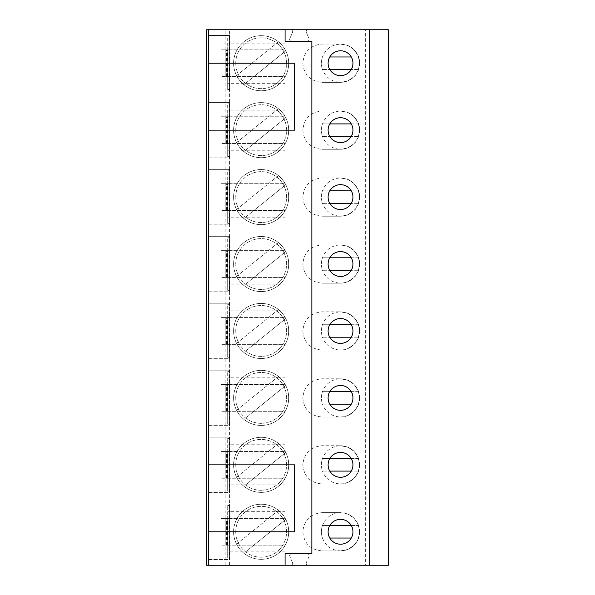<?xml version="1.0" encoding="UTF-8"?>
<svg xmlns="http://www.w3.org/2000/svg" width="595" height="595" viewBox="0 0 595 595"><rect width="100%" height="100%" fill="white"/><g stroke="black" fill="none" stroke-linecap="round" stroke-linejoin="round"><path stroke-width="0.45" stroke-dasharray="2.98 2.23" d="M206.896 565.25L290.747 565.25A1.911 1.911 0 0 0 292.502 562.572A1.911 1.911 0 0 1 290.747 565.25L308.076 565.25A1.911 1.911 0 0 1 306.328 562.572A1.911 1.911 0 0 0 308.076 565.25L365.613 565.25L365.613 29.75L308.076 29.75A1.911 1.911 0 0 0 306.328 32.428A1.911 1.911 0 0 1 308.076 29.75L206.658 29.75L206.658 565.25L206.896 29.75M388.104 565.25L388.104 29.75L388.342 565.25L365.613 565.25M309.006 556.459L306.328 562.572L309.006 556.459A1.911 1.911 0 0 0 307.251 553.774A1.911 1.911 0 0 1 309.006 556.459M291.572 553.774L307.251 553.774L291.572 553.774A1.911 1.911 0 0 0 289.817 556.459A1.911 1.911 0 0 1 291.572 553.774M292.502 562.572L289.817 556.459L292.502 562.572M292.502 32.428A1.911 1.911 0 0 0 290.747 29.75A1.911 1.911 0 0 1 292.502 32.428L289.817 38.541A1.911 1.911 0 0 0 291.572 41.226L307.251 41.226A1.911 1.911 0 0 0 309.006 38.541L306.328 32.428L309.006 38.541A1.911 1.911 0 0 1 307.251 41.226L291.572 41.226A1.911 1.911 0 0 1 289.817 38.541L292.502 32.428M233.619 464.844A27.541 27.541 0 0 0 261.16 492.385A27.541 27.541 0 0 0 288.701 464.844A27.541 27.541 0 0 0 261.16 437.303A27.541 27.541 0 0 0 233.619 464.844A27.541 27.541 0 0 0 261.16 492.385A27.541 27.541 0 0 0 288.701 464.844A27.541 27.541 0 0 0 261.16 437.303A27.541 27.541 0 0 0 233.619 464.844A27.541 27.541 0 0 1 261.16 437.303A27.541 27.541 0 0 1 288.701 464.844A27.541 27.541 0 0 1 261.16 492.385A27.541 27.541 0 0 1 233.619 464.844A27.541 27.541 0 0 0 236.572 477.242L278.43 443.387A27.541 27.541 0 0 1 285.749 452.445L243.898 486.301A27.541 27.541 0 0 0 285.749 452.445L243.898 486.301A27.541 27.541 0 0 1 236.572 477.242L278.43 443.387A27.541 27.541 0 0 0 233.619 464.844M233.619 397.906A27.541 27.541 0 0 0 261.16 425.447A27.541 27.541 0 0 0 288.701 397.906A27.541 27.541 0 0 0 261.16 370.365A27.541 27.541 0 0 0 233.619 397.906A27.541 27.541 0 0 0 261.16 425.447A27.541 27.541 0 0 0 288.701 397.906A27.541 27.541 0 0 0 261.16 370.365A27.541 27.541 0 0 0 233.619 397.906A27.541 27.541 0 0 1 261.16 370.365A27.541 27.541 0 0 1 288.701 397.906A27.541 27.541 0 0 1 261.16 425.447A27.541 27.541 0 0 1 233.619 397.906A27.541 27.541 0 0 0 236.572 410.305L278.43 376.449A27.541 27.541 0 0 1 285.749 385.508L243.898 419.363A27.541 27.541 0 0 0 285.749 385.508L243.898 419.363A27.541 27.541 0 0 1 236.572 410.305L278.43 376.449A27.541 27.541 0 0 0 233.619 397.906M233.619 330.969A27.541 27.541 0 0 0 261.16 358.51A27.541 27.541 0 0 0 288.701 330.969A27.541 27.541 0 0 0 261.16 303.428A27.541 27.541 0 0 0 233.619 330.969A27.541 27.541 0 0 0 261.16 358.51A27.541 27.541 0 0 0 288.701 330.969A27.541 27.541 0 0 0 261.16 303.428A27.541 27.541 0 0 0 233.619 330.969A27.541 27.541 0 0 1 261.16 303.428A27.541 27.541 0 0 1 288.701 330.969A27.541 27.541 0 0 1 261.16 358.51A27.541 27.541 0 0 1 233.619 330.969A27.541 27.541 0 0 0 236.572 343.367L278.43 309.512A27.541 27.541 0 0 1 285.749 318.57L243.898 352.426A27.541 27.541 0 0 0 285.749 318.57L243.898 352.426A27.541 27.541 0 0 1 236.572 343.367L278.43 309.512A27.541 27.541 0 0 0 233.619 330.969M233.619 264.031A27.541 27.541 0 0 0 261.16 291.572A27.541 27.541 0 0 0 288.701 264.031A27.541 27.541 0 0 0 261.16 236.49A27.541 27.541 0 0 0 233.619 264.031A27.541 27.541 0 0 0 261.16 291.572A27.541 27.541 0 0 0 288.701 264.031A27.541 27.541 0 0 0 261.16 236.49A27.541 27.541 0 0 0 233.619 264.031A27.541 27.541 0 0 1 261.16 236.49A27.541 27.541 0 0 1 288.701 264.031A27.541 27.541 0 0 1 261.16 291.572A27.541 27.541 0 0 1 233.619 264.031A27.541 27.541 0 0 0 236.572 276.43L278.43 242.574A27.541 27.541 0 0 1 285.749 251.633L243.898 285.488A27.541 27.541 0 0 0 285.749 251.633L243.898 285.488A27.541 27.541 0 0 1 236.572 276.43L278.43 242.574A27.541 27.541 0 0 0 233.619 264.031M233.619 197.094A27.541 27.541 0 0 0 261.16 224.635A27.541 27.541 0 0 0 288.701 197.094A27.541 27.541 0 0 0 261.16 169.553A27.541 27.541 0 0 0 233.619 197.094A27.541 27.541 0 0 0 261.16 224.635A27.541 27.541 0 0 0 288.701 197.094A27.541 27.541 0 0 0 261.16 169.553A27.541 27.541 0 0 0 233.619 197.094A27.541 27.541 0 0 1 261.16 169.553A27.541 27.541 0 0 1 288.701 197.094A27.541 27.541 0 0 1 261.16 224.635A27.541 27.541 0 0 1 233.619 197.094A27.541 27.541 0 0 0 236.572 209.492L278.43 175.637A27.541 27.541 0 0 1 285.749 184.695L243.898 218.551A27.541 27.541 0 0 0 285.749 184.695L243.898 218.551A27.541 27.541 0 0 1 236.572 209.492L278.43 175.637A27.541 27.541 0 0 0 233.619 197.094M233.619 130.156A27.541 27.541 0 0 0 261.16 157.697A27.541 27.541 0 0 0 288.701 130.156A27.541 27.541 0 0 0 261.16 102.615A27.541 27.541 0 0 0 233.619 130.156A27.541 27.541 0 0 0 261.16 157.697A27.541 27.541 0 0 0 288.701 130.156A27.541 27.541 0 0 0 261.16 102.615A27.541 27.541 0 0 0 233.619 130.156A27.541 27.541 0 0 1 261.16 102.615A27.541 27.541 0 0 1 288.701 130.156A27.541 27.541 0 0 1 261.16 157.697A27.541 27.541 0 0 1 233.619 130.156A27.541 27.541 0 0 0 236.572 142.555L278.43 108.699A27.541 27.541 0 0 1 285.749 117.758L243.898 151.613A27.541 27.541 0 0 0 285.749 117.758L243.898 151.613A27.541 27.541 0 0 1 236.572 142.555L278.43 108.699A27.541 27.541 0 0 0 233.619 130.156M233.619 63.219A27.541 27.541 0 0 0 261.16 90.76A27.541 27.541 0 0 0 288.701 63.219A27.541 27.541 0 0 0 261.16 35.678A27.541 27.541 0 0 0 233.619 63.219A27.541 27.541 0 0 0 261.16 90.76A27.541 27.541 0 0 0 288.701 63.219A27.541 27.541 0 0 0 261.16 35.678A27.541 27.541 0 0 0 233.619 63.219A27.541 27.541 0 0 1 261.16 35.678A27.541 27.541 0 0 1 288.701 63.219A27.541 27.541 0 0 1 261.16 90.76A27.541 27.541 0 0 1 233.619 63.219A27.541 27.541 0 0 0 236.572 75.617L278.43 41.762A27.541 27.541 0 0 1 285.749 50.82L243.898 84.676A27.541 27.541 0 0 0 285.749 50.82L243.898 84.676A27.541 27.541 0 0 1 236.572 75.617L278.43 41.762A27.541 27.541 0 0 0 233.619 63.219M340.533 550.903L347.852 549.453L354.055 545.303L358.197 539.1L359.655 531.781L358.197 524.463L354.055 518.26L347.852 514.11L340.533 512.659C349.287 513.113 355.312 517.405 358.607 525.534L359.655 531.781L358.607 538.029C355.312 546.158 349.287 550.449 340.533 550.903L321.954 550.903L340.533 550.903C331.772 550.449 325.748 546.158 322.453 538.029C321.062 533.864 321.062 529.699 322.453 525.534C325.748 517.405 331.772 513.113 340.533 512.659L321.954 512.659C310.337 513.79 303.963 520.164 302.825 531.781C303.963 543.399 310.337 549.773 321.954 550.903L340.533 550.903M321.954 512.659L340.533 512.659L321.954 512.659M351.281 458.596L358.607 458.596L359.655 464.844L358.607 471.091L322.453 471.091C321.062 466.926 321.062 462.761 322.453 458.596C325.748 450.467 331.772 446.176 340.533 445.722L321.954 445.722C310.337 446.852 303.963 453.226 302.825 464.844C303.963 476.461 310.337 482.835 321.954 483.966L340.556 483.966L347.852 482.515L354.055 478.365L358.197 472.162L359.655 464.844L358.197 457.525L354.055 451.322L347.852 447.172L340.533 445.722C349.287 446.176 355.312 450.467 358.607 458.596L359.655 464.844L358.607 471.091L351.281 471.091A12.428 12.428 0 0 0 340.533 452.416A12.428 12.428 0 0 0 329.786 471.091L322.453 471.091C321.062 466.926 321.062 462.761 322.453 458.596L329.786 458.596M358.607 471.091C355.312 479.22 349.287 483.512 340.533 483.966L321.954 483.966L340.533 483.966C331.772 483.512 325.748 479.22 322.453 471.091M351.281 391.659L358.607 391.659L359.655 397.906L358.607 404.154L322.453 404.154C321.062 399.989 321.062 395.824 322.453 391.659C325.748 383.53 331.772 379.238 340.533 378.784L321.954 378.784C310.337 379.915 303.963 386.289 302.825 397.906C303.963 409.524 310.337 415.898 321.954 417.028L340.556 417.028L347.852 415.578L354.055 411.428L358.197 405.225L359.655 397.906L358.197 390.588L354.055 384.385L347.852 380.235L340.533 378.784C349.287 379.238 355.312 383.53 358.607 391.659L359.655 397.906L358.607 404.154L351.281 404.154A12.428 12.428 0 0 0 340.533 385.478A12.428 12.428 0 0 0 329.786 404.154L322.453 404.154C321.062 399.989 321.062 395.824 322.453 391.659L329.786 391.659M358.607 404.154C355.312 412.283 349.287 416.574 340.533 417.028L321.954 417.028L340.533 417.028C331.772 416.574 325.748 412.283 322.453 404.154M351.281 324.721L358.607 324.721L359.655 330.969L358.607 337.216L322.453 337.216C321.062 333.051 321.062 328.886 322.453 324.721C325.748 316.592 331.772 312.301 340.533 311.847L321.954 311.847C310.337 312.977 303.963 319.351 302.825 330.969C303.963 342.586 310.337 348.96 321.954 350.091L340.556 350.091L347.852 348.64L354.055 344.49L358.197 338.287L359.655 330.969L358.197 323.65L354.055 317.447L347.852 313.297L340.533 311.847C349.287 312.301 355.312 316.592 358.607 324.721L359.655 330.969L358.607 337.216L351.281 337.216A12.428 12.428 0 0 0 340.533 318.541A12.428 12.428 0 0 0 329.786 337.216L322.453 337.216C321.062 333.051 321.062 328.886 322.453 324.721L329.786 324.721M358.607 337.216C355.312 345.345 349.287 349.637 340.533 350.091L321.954 350.091L340.533 350.091C331.772 349.637 325.748 345.345 322.453 337.216M351.281 257.784L358.607 257.784L359.655 264.031L358.607 270.279L322.453 270.279C321.062 266.114 321.062 261.949 322.453 257.784C325.748 249.655 331.772 245.363 340.533 244.909L321.954 244.909C310.337 246.04 303.963 252.414 302.825 264.031C303.963 275.649 310.337 282.023 321.954 283.153L340.556 283.153L347.852 281.703L354.055 277.553L358.197 271.35L359.655 264.031L358.197 256.713L354.055 250.51L347.852 246.36L340.533 244.909C349.287 245.363 355.312 249.655 358.607 257.784L359.655 264.031L358.607 270.279L351.281 270.279A12.428 12.428 0 0 0 340.533 251.603A12.428 12.428 0 0 0 329.786 270.279L322.453 270.279C321.062 266.114 321.062 261.949 322.453 257.784L329.786 257.784M358.607 270.279C355.312 278.408 349.287 282.699 340.533 283.153L321.954 283.153L340.533 283.153C331.772 282.699 325.748 278.408 322.453 270.279M351.281 190.846L358.607 190.846L359.655 197.094L358.607 203.341L322.453 203.341C321.062 199.176 321.062 195.011 322.453 190.846C325.748 182.717 331.772 178.426 340.533 177.972L321.954 177.972C310.337 179.102 303.963 185.476 302.825 197.094C303.963 208.711 310.337 215.085 321.954 216.216L340.556 216.216L347.852 214.765L354.055 210.615L358.197 204.412L359.655 197.094L358.197 189.775L354.055 183.572L347.852 179.422L340.533 177.972C349.287 178.426 355.312 182.717 358.607 190.846L359.655 197.094L358.607 203.341L351.281 203.341A12.428 12.428 0 0 0 340.533 184.666A12.428 12.428 0 0 0 329.786 203.341L322.453 203.341C321.062 199.176 321.062 195.011 322.453 190.846L329.786 190.846M358.607 203.341C355.312 211.47 349.287 215.762 340.533 216.216L321.954 216.216L340.533 216.216C331.772 215.762 325.748 211.47 322.453 203.341M351.281 123.909L358.607 123.909L359.655 130.156L358.607 136.404L322.453 136.404C321.062 132.239 321.062 128.074 322.453 123.909C325.748 115.78 331.772 111.488 340.533 111.034L321.954 111.034C310.337 112.165 303.963 118.539 302.825 130.156C303.963 141.774 310.337 148.148 321.954 149.278L340.556 149.278L347.852 147.828L354.055 143.678L358.197 137.475L359.655 130.156L358.197 122.838L354.055 116.635L347.852 112.485L340.533 111.034C349.287 111.488 355.312 115.78 358.607 123.909L359.655 130.156L358.607 136.404L351.281 136.404A12.428 12.428 0 0 0 340.533 117.728A12.428 12.428 0 0 0 329.786 136.404L322.453 136.404C321.062 132.239 321.062 128.074 322.453 123.909L329.786 123.909M358.607 136.404C355.312 144.533 349.287 148.824 340.533 149.278L321.954 149.278L340.533 149.278C331.772 148.824 325.748 144.533 322.453 136.404M351.281 56.971L358.607 56.971L359.655 63.219L358.607 69.466L322.453 69.466C321.062 65.301 321.062 61.136 322.453 56.971C325.748 48.842 331.772 44.551 340.533 44.097L321.954 44.097C310.337 45.227 303.963 51.601 302.825 63.219C303.963 74.836 310.337 81.21 321.954 82.341L340.556 82.341L347.852 80.89L354.055 76.74L358.197 70.537L359.655 63.219L358.197 55.9L354.055 49.697L347.852 45.547L340.533 44.097C349.287 44.551 355.312 48.842 358.607 56.971L359.655 63.219L358.607 69.466L351.281 69.466A12.428 12.428 0 0 0 340.533 50.791A12.428 12.428 0 0 0 329.786 69.466L322.453 69.466C321.062 65.301 321.062 61.136 322.453 56.971L329.786 56.971M358.607 69.466C355.312 77.595 349.287 81.887 340.533 82.341L321.954 82.341L340.533 82.341C331.772 81.887 325.748 77.595 322.453 69.466M233.619 531.781A27.541 27.541 0 0 0 261.16 559.322A27.541 27.541 0 0 0 288.701 531.781A27.541 27.541 0 0 0 261.16 504.24A27.541 27.541 0 0 0 233.619 531.781A27.541 27.541 0 0 0 261.16 559.322A27.541 27.541 0 0 0 288.701 531.781A27.541 27.541 0 0 0 261.16 504.24A27.541 27.541 0 0 0 233.619 531.781A27.541 27.541 0 0 1 261.16 504.24A27.541 27.541 0 0 1 288.701 531.781A27.541 27.541 0 0 1 261.16 559.322A27.541 27.541 0 0 1 233.619 531.781A27.541 27.541 0 0 0 236.572 544.18L278.43 510.324A27.541 27.541 0 0 1 285.749 519.383L243.898 553.238A27.541 27.541 0 0 0 285.749 519.383L243.898 553.238A27.541 27.541 0 0 1 236.572 544.18L278.43 510.324A27.541 27.541 0 0 0 233.619 531.781M235.724 531.781A25.436 25.436 0 0 1 261.16 506.345A25.436 25.436 0 0 1 286.597 531.781A25.436 25.436 0 0 1 261.16 557.218A25.436 25.436 0 0 1 235.724 531.781A25.436 25.436 0 0 0 261.16 557.218A25.436 25.436 0 0 0 286.597 531.781A25.436 25.436 0 0 0 261.16 506.345A25.436 25.436 0 0 0 235.724 531.781M235.724 464.844A25.436 25.436 0 0 1 261.16 439.407A25.436 25.436 0 0 1 286.597 464.844A25.436 25.436 0 0 1 261.16 490.28A25.436 25.436 0 0 1 235.724 464.844A25.436 25.436 0 0 0 261.16 490.28A25.436 25.436 0 0 0 286.597 464.844A25.436 25.436 0 0 0 261.16 439.407A25.436 25.436 0 0 0 235.724 464.844M235.724 397.906A25.436 25.436 0 0 1 261.16 372.47A25.436 25.436 0 0 1 286.597 397.906A25.436 25.436 0 0 1 261.16 423.343A25.436 25.436 0 0 1 235.724 397.906A25.436 25.436 0 0 0 261.16 423.343A25.436 25.436 0 0 0 286.597 397.906A25.436 25.436 0 0 0 261.16 372.47A25.436 25.436 0 0 0 235.724 397.906M235.724 330.969A25.436 25.436 0 0 1 261.16 305.533A25.436 25.436 0 0 1 286.597 330.969A25.436 25.436 0 0 1 261.16 356.405A25.436 25.436 0 0 1 235.724 330.969A25.436 25.436 0 0 0 261.16 356.405A25.436 25.436 0 0 0 286.597 330.969A25.436 25.436 0 0 0 261.16 305.533A25.436 25.436 0 0 0 235.724 330.969M235.724 264.031A25.436 25.436 0 0 1 261.16 238.595A25.436 25.436 0 0 1 286.597 264.031A25.436 25.436 0 0 1 261.16 289.467A25.436 25.436 0 0 1 235.724 264.031A25.436 25.436 0 0 0 261.16 289.467A25.436 25.436 0 0 0 286.597 264.031A25.436 25.436 0 0 0 261.16 238.595A25.436 25.436 0 0 0 235.724 264.031M235.724 197.094A25.436 25.436 0 0 1 261.16 171.658A25.436 25.436 0 0 1 286.597 197.094A25.436 25.436 0 0 1 261.16 222.53A25.436 25.436 0 0 1 235.724 197.094A25.436 25.436 0 0 0 261.16 222.53A25.436 25.436 0 0 0 286.597 197.094A25.436 25.436 0 0 0 261.16 171.658A25.436 25.436 0 0 0 235.724 197.094M235.724 130.156A25.436 25.436 0 0 1 261.16 104.72A25.436 25.436 0 0 1 286.597 130.156A25.436 25.436 0 0 1 261.16 155.593A25.436 25.436 0 0 1 235.724 130.156A25.436 25.436 0 0 0 261.16 155.593A25.436 25.436 0 0 0 286.597 130.156A25.436 25.436 0 0 0 261.16 104.72A25.436 25.436 0 0 0 235.724 130.156M235.724 63.219A25.436 25.436 0 0 1 261.16 37.782A25.436 25.436 0 0 1 286.597 63.219A25.436 25.436 0 0 1 261.16 88.655A25.436 25.436 0 0 1 235.724 63.219A25.436 25.436 0 0 0 261.16 88.655A25.436 25.436 0 0 0 286.597 63.219A25.436 25.436 0 0 0 261.16 37.782A25.436 25.436 0 0 0 235.724 63.219M359.655 531.781L358.607 538.029L322.453 538.029C321.062 533.864 321.062 529.699 322.453 525.534L358.607 525.534L359.655 531.781M358.607 538.029L351.281 538.029A12.428 12.428 0 0 0 351.281 525.534L358.607 525.534M322.453 525.534L329.786 525.534A12.428 12.428 0 0 0 329.786 538.029L322.453 538.029M351.281 525.534A12.428 12.428 0 0 0 329.786 525.534M329.786 538.029A12.428 12.428 0 0 0 351.281 538.029M285.072 565.25L285.072 553.774L311.847 553.774L311.847 41.226L285.072 41.226L285.072 29.75M369.22 565.25L369.22 29.75M329.786 471.091A12.428 12.428 0 0 0 351.281 471.091M358.607 458.596L322.453 458.596M329.786 404.154A12.428 12.428 0 0 0 351.281 404.154M358.607 391.659L322.453 391.659M329.786 337.216A12.428 12.428 0 0 0 351.281 337.216M358.607 324.721L322.453 324.721M329.786 270.279A12.428 12.428 0 0 0 351.281 270.279M358.607 257.784L322.453 257.784M329.786 203.341A12.428 12.428 0 0 0 351.281 203.341M358.607 190.846L322.453 190.846M329.786 136.404A12.428 12.428 0 0 0 351.281 136.404M358.607 123.909L322.453 123.909M329.786 69.466A12.428 12.428 0 0 0 351.281 69.466M358.607 56.971L322.453 56.971M208.57 565.25L208.57 29.75M227.692 478.231L229.603 478.231L229.603 438.545L227.692 438.545L229.603 438.545L229.603 437.109L229.603 492.578L208.57 492.578L208.57 437.109L208.57 492.578L229.603 492.578L229.603 491.143L227.692 491.143L227.692 438.545L227.692 451.456L220.998 451.456L285.072 451.456L225.78 451.456L227.692 451.456L227.692 491.143L229.603 491.143L229.603 478.231L220.998 478.231L285.072 478.231L285.072 451.456L285.072 478.231L225.78 478.231L227.692 478.231L227.692 451.456L229.603 451.456L227.692 451.456M227.692 411.294L229.603 411.294L229.603 371.607L227.692 371.607L229.603 371.607L229.603 370.172L229.603 425.641L208.57 425.641L208.57 370.172L208.57 425.641L229.603 425.641L229.603 424.205L227.692 424.205L227.692 371.607L227.692 384.519L220.998 384.519L285.072 384.519L225.78 384.519L227.692 384.519L227.692 424.205L229.603 424.205L229.603 411.294L220.998 411.294L285.072 411.294L285.072 384.519L285.072 411.294L225.78 411.294L227.692 411.294L227.692 384.519L229.603 384.519L227.692 384.519M227.692 344.356L229.603 344.356L229.603 304.67L227.692 304.67L229.603 304.67L229.603 303.234L229.603 358.703L208.57 358.703L208.57 303.234L208.57 358.703L229.603 358.703L229.603 357.268L227.692 357.268L227.692 304.67L227.692 317.581L220.998 317.581L285.072 317.581L225.78 317.581L227.692 317.581L227.692 357.268L229.603 357.268L229.603 344.356L220.998 344.356L285.072 344.356L285.072 317.581L285.072 344.356L225.78 344.356L227.692 344.356L227.692 317.581L229.603 317.581L227.692 317.581M227.692 277.419L229.603 277.419L229.603 237.732L227.692 237.732L229.603 237.732L229.603 236.297L229.603 291.766L208.57 291.766L208.57 236.297L208.57 291.766L229.603 291.766L229.603 290.33L227.692 290.33L227.692 237.732L227.692 250.644L220.998 250.644L285.072 250.644L225.78 250.644L227.692 250.644L227.692 290.33L229.603 290.33L229.603 277.419L220.998 277.419L285.072 277.419L285.072 250.644L285.072 277.419L225.78 277.419L227.692 277.419L227.692 250.644L229.603 250.644L227.692 250.644M227.692 210.481L229.603 210.481L229.603 170.795L227.692 170.795L229.603 170.795L229.603 169.359L229.603 224.828L208.57 224.828L208.57 169.359L208.57 224.828L229.603 224.828L229.603 223.393L227.692 223.393L227.692 170.795L227.692 183.706L220.998 183.706L285.072 183.706L225.78 183.706L227.692 183.706L227.692 223.393L229.603 223.393L229.603 210.481L220.998 210.481L285.072 210.481L285.072 183.706L285.072 210.481L225.78 210.481L227.692 210.481L227.692 183.706L229.603 183.706L227.692 183.706M227.692 143.544L229.603 143.544L229.603 103.857L227.692 103.857L229.603 103.857L229.603 102.422L229.603 157.891L208.57 157.891L208.57 102.422L208.57 157.891L229.603 157.891L229.603 156.455L227.692 156.455L227.692 103.857L227.692 116.769L220.998 116.769L285.072 116.769L225.78 116.769L227.692 116.769L227.692 156.455L229.603 156.455L229.603 143.544L220.998 143.544L285.072 143.544L285.072 116.769L285.072 143.544L225.78 143.544L227.692 143.544L227.692 116.769L229.603 116.769L227.692 116.769M227.692 76.606L229.603 76.606L229.603 36.92L227.692 36.92L229.603 36.92L229.603 35.484L229.603 90.953L208.57 90.953L208.57 35.484L208.57 90.953L229.603 90.953L229.603 89.518L227.692 89.518L227.692 36.92L227.692 49.831L220.998 49.831L285.072 49.831L225.78 49.831L227.692 49.831L227.692 89.518L229.603 89.518L229.603 76.606L220.998 76.606L285.072 76.606L285.072 49.831L285.072 76.606L225.78 76.606L227.692 76.606L227.692 49.831L229.603 49.831L227.692 49.831M227.692 545.169L229.603 545.169L229.603 505.482L227.692 505.482L229.603 505.482L229.603 504.047L229.603 559.516L208.57 559.516L208.57 504.047L208.57 559.516L229.603 559.516L229.603 558.08L227.692 558.08L227.692 505.482L227.692 518.394L220.998 518.394L285.072 518.394L225.78 518.394L227.692 518.394L227.692 558.08L229.603 558.08L229.603 545.169L220.998 545.169L285.072 545.169L285.072 518.394L285.072 545.169L225.78 545.169L227.692 545.169L227.692 518.394L229.603 518.394L227.692 518.394M208.57 504.047L229.603 504.047L208.57 504.047M227.692 511.7L227.692 551.863L227.692 511.7L285.072 511.7L285.072 551.863L285.072 511.7M285.072 551.863L227.692 551.863M225.78 545.169L225.78 518.394L225.78 545.169M220.998 545.169L220.998 518.394M208.57 437.109L229.603 437.109L208.57 437.109M227.692 444.762L227.692 484.925L227.692 444.762L285.072 444.762L285.072 484.925L227.692 484.925M285.072 484.925L285.072 444.762M225.78 478.231L225.78 451.456L225.78 478.231M220.998 478.231L220.998 451.456M208.57 370.172L229.603 370.172L208.57 370.172M227.692 377.825L227.692 417.988L227.692 377.825L285.072 377.825L285.072 417.988L227.692 417.988M285.072 417.988L285.072 377.825M225.78 411.294L225.78 384.519L225.78 411.294M220.998 411.294L220.998 384.519M208.57 303.234L229.603 303.234L208.57 303.234M227.692 310.887L227.692 351.05L227.692 310.887L285.072 310.887L285.072 351.05L227.692 351.05M285.072 351.05L285.072 310.887M225.78 344.356L225.78 317.581L225.78 344.356M220.998 344.356L220.998 317.581M208.57 236.297L229.603 236.297L208.57 236.297M227.692 243.95L227.692 284.113L227.692 243.95L285.072 243.95L285.072 284.113L227.692 284.113M285.072 284.113L285.072 243.95M225.78 277.419L225.78 250.644L225.78 277.419M220.998 277.419L220.998 250.644M208.57 169.359L229.603 169.359L208.57 169.359M227.692 177.013L227.692 217.175L227.692 177.013L285.072 177.013L285.072 217.175L227.692 217.175M285.072 217.175L285.072 177.013M225.78 210.481L225.78 183.706L225.78 210.481M220.998 210.481L220.998 183.706M208.57 102.422L229.603 102.422L208.57 102.422M227.692 110.075L227.692 150.238L227.692 110.075L285.072 110.075L285.072 150.238L227.692 150.238M285.072 150.238L285.072 110.075M225.78 143.544L225.78 116.769L225.78 143.544M220.998 143.544L220.998 116.769M208.57 35.484L229.603 35.484L208.57 35.484M227.692 43.138L227.692 83.3L227.692 43.138L285.072 43.138L285.072 83.3L227.692 83.3M285.072 83.3L285.072 43.138M225.78 76.606L225.78 49.831L225.78 76.606M220.998 76.606L220.998 49.831M208.57 63.219L294.629 63.219L294.629 130.156L208.57 130.156M208.57 464.844L294.629 464.844L294.629 531.781L208.57 531.781M388.104 29.75L365.613 29.75M229.387 565.25L229.387 29.75M227.357 545.169L227.357 518.394M226.502 545.169L226.502 518.394M227.357 478.231L227.357 451.456M226.502 478.231L226.502 451.456M227.357 411.294L227.357 384.519M226.502 411.294L226.502 384.519M227.357 344.356L227.357 317.581M226.502 344.356L226.502 317.581M227.357 277.419L227.357 250.644M226.502 277.419L226.502 250.644M227.357 210.481L227.357 183.706M226.502 210.481L226.502 183.706M227.357 143.544L227.357 116.769M226.502 143.544L226.502 116.769M227.357 76.606L227.357 49.831M226.502 76.606L226.502 49.831M225.81 565.25L225.81 29.75M369.19 565.25L369.19 29.75M358.205 539.085C357.736 540.267 359.246 536.824 359.506 534.139L359.655 532.004L358.205 539.085M354.055 545.31L347.852 549.453L351.072 547.735L354.999 544.276C355.304 544.559 358.889 538.118 358.19 539.13L358.197 539.1M347.852 549.453L347.844 549.453C348.871 549.14 344.059 550.829 342.675 550.777L340.556 550.903M347.852 514.11L347.852 514.117C346.662 513.634 349.882 514.764 352.322 516.713L354.055 518.26L351.057 515.813L346.796 513.723L340.556 512.659M358.205 524.478L358.212 524.485C357.774 523.347 359.328 527.006 359.529 529.557L359.655 531.558L358.205 524.478M354.055 518.26L358.197 524.463M358.205 472.147C357.736 473.33 359.246 469.886 359.506 467.201L359.655 465.067L358.205 472.147M354.055 478.373L347.852 482.515L351.072 480.797L354.999 477.339C355.304 477.621 358.889 471.18 358.19 472.192L358.197 472.162M347.852 482.515L347.844 482.515C348.871 482.203 344.059 483.891 342.675 483.839L340.556 483.966M347.852 447.172L347.852 447.18C346.662 446.696 349.882 447.827 352.322 449.775L354.055 451.322L351.057 448.875L346.796 446.786L340.556 445.722M358.205 457.54L358.212 457.548C357.774 456.41 359.328 460.069 359.529 462.62L359.655 464.621L358.205 457.54M354.055 451.322L358.197 457.525M358.205 405.21C357.736 406.392 359.246 402.949 359.506 400.264L359.655 398.129L358.205 405.21M354.055 411.435L347.852 415.578L351.072 413.86L354.999 410.401C355.304 410.684 358.889 404.243 358.19 405.255L358.197 405.225M347.852 415.578L347.844 415.578C348.871 415.265 344.059 416.954 342.675 416.902L340.556 417.028M347.852 380.235L347.852 380.242C346.662 379.759 349.882 380.889 352.322 382.838L354.055 384.385L351.057 381.938L346.796 379.848L340.556 378.784M358.205 390.603L358.212 390.61C357.774 389.472 359.328 393.131 359.529 395.682L359.655 397.683L358.205 390.603M354.055 384.385L358.197 390.588M358.205 338.272C357.736 339.455 359.246 336.011 359.506 333.326L359.655 331.192L358.205 338.272M354.055 344.498L347.852 348.64L351.095 346.907L354.999 343.464C355.304 343.746 358.889 337.305 358.19 338.317L358.197 338.287M347.852 348.64L347.844 348.64C348.871 348.328 344.059 350.016 342.675 349.964L340.556 350.091M347.852 313.297L347.852 313.305C346.662 312.821 349.882 313.952 352.322 315.9L354.055 317.447L351.043 314.993L346.796 312.911L340.556 311.847M358.205 323.665L358.212 323.673C357.774 322.535 359.328 326.194 359.521 328.73L359.492 328.477C359.469 326.93 357.922 322.795 358.205 323.665M354.055 317.447L358.197 323.65M358.205 271.335C357.736 272.517 359.246 269.074 359.506 266.389L359.655 264.254L358.205 271.335M354.055 277.56L347.852 281.703L351.095 279.97L354.999 276.526C355.304 276.809 358.889 270.368 358.19 271.38L358.197 271.35M347.852 281.703L347.844 281.703C348.871 281.39 344.059 283.079 342.675 283.027L340.556 283.153M347.852 246.36L347.852 246.367C346.662 245.884 349.882 247.014 352.322 248.963L354.055 250.51L351.043 248.055L346.796 245.973L340.556 244.909M358.205 256.728L358.212 256.735C357.774 255.597 359.328 259.256 359.521 261.793L359.492 261.54C359.469 259.993 357.922 255.857 358.205 256.728M354.055 250.51L358.197 256.713M358.205 204.397C357.736 205.58 359.246 202.136 359.506 199.451L359.655 197.317L358.205 204.397M354.055 210.623L347.852 214.765L351.095 213.032L354.999 209.589C355.304 209.871 358.889 203.43 358.19 204.442L358.197 204.412M347.852 214.765L347.844 214.765C348.871 214.453 344.059 216.141 342.675 216.089L340.556 216.216M347.852 179.422L347.852 179.43C346.662 178.946 349.882 180.077 352.322 182.025L354.055 183.572L351.043 181.118L346.796 179.036L340.556 177.972M358.205 189.79L358.212 189.798C357.774 188.66 359.328 192.319 359.521 194.855L359.492 194.602C359.469 193.055 357.922 188.92 358.205 189.79M354.055 183.572L358.197 189.775M358.205 137.46C357.736 138.642 359.246 135.199 359.506 132.514L359.655 130.379L358.205 137.46M354.055 143.685L347.852 147.828L351.095 146.095L354.999 142.651C355.304 142.934 358.889 136.493 358.19 137.505L358.197 137.475M347.852 147.828L347.844 147.828C348.871 147.515 344.059 149.204 342.675 149.152L340.556 149.278M347.852 112.485L347.852 112.492C346.662 112.009 349.882 113.139 352.322 115.088L354.055 116.635L351.043 114.181L346.796 112.098L340.556 111.034M358.205 122.853L358.212 122.86C357.774 121.722 359.328 125.381 359.521 127.918L359.492 127.665C359.469 126.118 357.922 121.982 358.205 122.853M354.055 116.635L358.197 122.838M358.205 70.522C357.736 71.705 359.246 68.261 359.506 65.576L359.655 63.442L358.205 70.522M354.055 76.748L347.852 80.89L351.095 79.157L354.999 75.714C355.304 75.996 358.889 69.555 358.19 70.567L358.197 70.537M347.852 80.89L347.844 80.89C348.871 80.578 344.059 82.266 342.675 82.214L340.556 82.341M347.852 45.547L347.852 45.555C346.662 45.071 349.882 46.202 352.322 48.15L354.055 49.697L351.043 47.243L346.796 45.16L340.556 44.097M358.205 55.915L358.212 55.923C357.774 54.785 359.328 58.444 359.521 60.98L359.492 60.727C359.469 59.18 357.922 55.045 358.205 55.915M354.055 49.697L358.197 55.9"/><path stroke-width="0.89" d="M208.57 565.25L208.57 531.781L294.629 531.781L294.629 464.844L208.57 464.844L208.57 29.75L206.658 29.75L206.658 565.25L285.072 565.25L285.072 553.774L311.847 553.774L311.847 41.226L285.072 41.226L285.072 29.75L388.342 29.75L388.342 565.25L285.072 565.25M329.786 538.029L351.281 538.029M329.786 525.534L351.281 525.534M340.533 544.209A12.428 12.428 0 0 0 352.961 531.781A12.428 12.428 0 0 0 340.533 519.353A12.428 12.428 0 0 0 328.098 531.781A12.428 12.428 0 0 0 340.533 544.209M340.533 477.272A12.428 12.428 0 0 0 352.961 464.844A12.428 12.428 0 0 0 340.533 452.416A12.428 12.428 0 0 0 328.098 464.844A12.428 12.428 0 0 0 340.533 477.272M340.533 410.334A12.428 12.428 0 0 0 352.961 397.906A12.428 12.428 0 0 0 340.533 385.478A12.428 12.428 0 0 0 328.098 397.906A12.428 12.428 0 0 0 340.533 410.334M340.533 343.397A12.428 12.428 0 0 0 352.961 330.969A12.428 12.428 0 0 0 340.533 318.541A12.428 12.428 0 0 0 328.098 330.969A12.428 12.428 0 0 0 340.533 343.397M340.533 276.459A12.428 12.428 0 0 0 352.961 264.031A12.428 12.428 0 0 0 340.533 251.603A12.428 12.428 0 0 0 328.098 264.031A12.428 12.428 0 0 0 340.533 276.459M340.533 209.522A12.428 12.428 0 0 0 352.961 197.094A12.428 12.428 0 0 0 340.533 184.666A12.428 12.428 0 0 0 328.098 197.094A12.428 12.428 0 0 0 340.533 209.522M340.533 142.584A12.428 12.428 0 0 0 352.961 130.156A12.428 12.428 0 0 0 340.533 117.728A12.428 12.428 0 0 0 328.098 130.156A12.428 12.428 0 0 0 340.533 142.584M340.533 75.647A12.428 12.428 0 0 0 352.961 63.219A12.428 12.428 0 0 0 340.533 50.791A12.428 12.428 0 0 0 328.098 63.219A12.428 12.428 0 0 0 340.533 75.647M329.786 471.091L351.281 471.091M329.786 458.596L351.281 458.596M329.786 404.154L351.281 404.154M329.786 391.659L351.281 391.659M329.786 337.216L351.281 337.216M329.786 324.721L351.281 324.721M329.786 270.279L351.281 270.279M329.786 257.784L351.281 257.784M329.786 203.341L351.281 203.341M329.786 190.846L351.281 190.846M329.786 136.404L351.281 136.404M329.786 123.909L351.281 123.909M329.786 69.466L351.281 69.466M329.786 56.971L351.281 56.971M208.57 130.156L294.629 130.156L294.629 63.219L208.57 63.219M208.57 29.75L285.072 29.75M208.57 464.844L208.57 531.781M369.22 565.25L369.22 29.75"/></g></svg>
